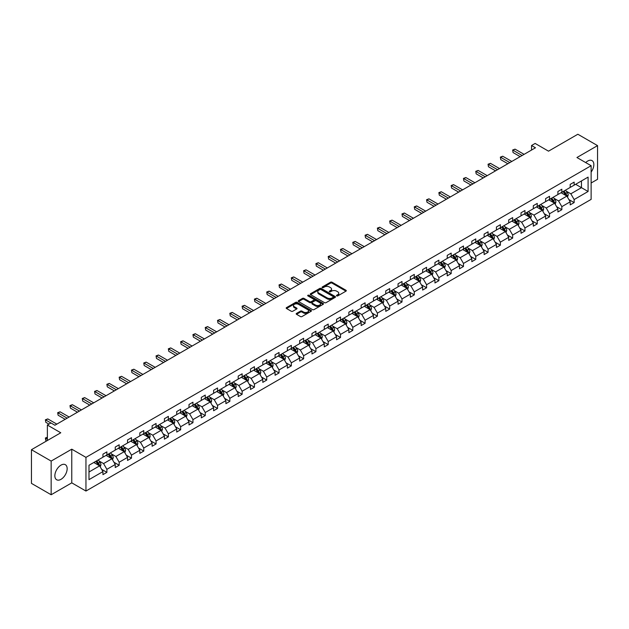 <?xml version="1.0" encoding="UTF-8"?>
<svg xmlns="http://www.w3.org/2000/svg" width="629" height="629" viewBox="0 0 629 629"><rect width="100%" height="100%" fill="white"/><g stroke="black" fill="none" stroke-linecap="round" stroke-linejoin="round"><path stroke-width="0.94" d="M336.672 295.897A0.763 0.44 0 0 0 337.757 295.897L345.974 291.156A1.093 0.629 0 0 0 346.296 290.708A1.093 0.629 0 0 0 345.974 290.26L332.049 282.224A1.093 0.629 0 0 0 330.5 282.224L322.284 286.966A0.763 0.44 0 0 0 323.361 287.595L324.43 286.981A3.499 2.021 0 0 1 329.376 286.981L330.539 287.65A3.499 2.021 0 0 1 331.562 289.081A3.499 2.021 0 0 1 330.539 290.504L329.478 291.117A0.763 0.44 0 0 0 330.555 291.746L331.625 291.133A3.499 2.021 0 0 1 336.578 291.133L337.734 291.801A3.499 2.021 0 0 1 338.764 293.232A3.499 2.021 0 0 1 337.734 294.663L336.672 295.276A0.763 0.44 0 0 0 336.672 295.897L336.672 295.276M61.005 479.329A8.696 5.016 120 0 0 66.69 471.664A8.696 5.016 120 0 0 65.353 464.697A8.696 5.016 120 0 0 61.005 465.13A8.696 5.016 120 0 0 55.328 472.788A8.696 5.016 120 0 0 56.657 479.762A8.696 5.016 120 0 0 61.005 479.329M591.126 172.063A8.696 5.016 120 0 0 592.046 160.615A8.696 5.016 120 0 0 587.698 161.048A8.696 5.016 120 0 0 585.701 162.581M591.126 183.008L597.55 179.296L597.55 145.621L577.847 134.244L548.519 151.172L535.122 143.436L531.536 145.511L531.536 150.056M51.153 494.756L71.769 482.852L71.769 449.177L51.153 461.081L51.153 494.756L31.45 483.379L31.45 449.704L60.769 432.776L47.372 425.039L47.372 440.512M51.153 461.081L31.45 449.704M296.534 313.399A1.093 0.629 0 0 0 296.212 313.847A1.093 0.629 0 0 0 296.534 314.296L300.442 316.552A1.093 0.629 0 0 0 301.991 316.552L311.119 311.276A1.093 0.629 0 0 0 311.441 310.828A1.093 0.629 0 0 0 311.119 310.388L297.195 302.345A1.093 0.629 0 0 0 295.646 302.345L286.517 307.612A1.093 0.629 0 0 0 286.195 308.061A1.093 0.629 0 0 0 286.517 308.509L291.235 311.229A1.093 0.629 0 0 0 292.784 311.229L296.691 308.981A1.093 0.629 0 0 0 297.014 308.532A1.093 0.629 0 0 0 296.691 308.084L294.348 306.732A2.925 1.69 0 0 1 293.491 305.537A2.925 1.69 0 0 1 295.3 303.98A2.925 1.69 0 0 1 298.492 304.342L307.66 309.633A2.925 1.69 0 0 1 308.517 310.828A2.925 1.69 0 0 1 306.708 312.393A2.925 1.69 0 0 1 303.516 312.023L301.991 311.143A1.093 0.629 0 0 0 300.442 311.143L296.534 313.399L296.534 314.296L300.442 312.055L300.442 311.143M47.372 425.039L50.957 422.963L54.896 425.243L535.476 147.784L531.536 145.511M71.769 449.177L85.953 457.369L591.126 165.71L591.126 199.385L85.953 491.045L85.953 457.369M597.55 145.621L576.935 157.525L591.126 165.71M324.501 302.659A1.093 0.629 0 0 0 326.05 302.659L335.178 297.383A1.093 0.629 0 0 0 335.501 296.935A1.093 0.629 0 0 0 335.178 296.495L321.254 288.452A1.093 0.629 0 0 0 319.705 288.452L310.577 293.719A1.093 0.629 0 0 0 310.254 294.168A1.093 0.629 0 0 0 310.577 294.616L324.501 302.659M308.218 296.062A0.763 0.44 0 0 1 308.996 296.173L308.996 295.26L323.149 303.437A1.093 0.629 0 0 1 323.471 303.886A1.093 0.629 0 0 1 323.149 304.334L314.02 309.602A1.093 0.629 0 0 1 312.471 309.602L298.547 301.558L298.547 300.67A1.093 0.629 0 0 0 298.225 301.118A1.093 0.629 0 0 0 298.547 301.558M298.547 300.67L302.455 298.413A1.093 0.629 0 0 1 304.004 298.413L309.649 301.676A1.093 0.629 0 0 0 311.198 301.676L313.792 300.175A1.093 0.629 0 0 0 314.107 299.734A1.093 0.629 0 0 0 313.792 299.286L307.911 295.889A0.763 0.44 0 0 1 308.996 295.26M88.988 465.263L102.944 457.212L102.944 454.162L106.883 451.889L106.883 454.932L115.241 450.112L115.241 447.062L119.18 444.789L119.18 447.84L127.538 443.013L127.538 439.962L131.477 437.69L131.477 440.74L139.827 435.913L139.827 432.862L143.774 430.59L143.774 433.64L152.124 428.813L152.124 425.762L156.071 423.49L156.071 426.541L164.421 421.713L164.421 418.67L168.368 416.39L168.368 419.441L176.718 414.613L176.718 411.57L180.657 409.29L180.657 412.341L189.014 407.513L189.014 404.471L192.954 402.19L192.954 405.241L201.311 400.421L201.311 397.371L205.251 395.091L205.251 398.141L213.608 393.322L213.608 390.271L217.548 387.991L217.548 391.041L225.905 386.222L225.905 383.171L229.844 380.899L229.844 383.942L238.202 379.122L238.202 376.071L242.141 373.799L242.141 376.842L250.499 372.022L250.499 368.971L254.438 366.699L254.438 369.75L262.796 364.922L262.796 361.872L266.735 359.599L266.735 362.65L275.085 357.822L275.085 354.772L279.032 352.499L279.032 355.55L287.382 350.723L287.382 347.672L291.329 345.4L291.329 348.45L299.679 343.623L299.679 340.572L303.626 338.3L303.626 341.35L311.976 336.523L311.976 333.48L315.915 331.2L315.915 334.251L324.273 329.423L324.273 326.38L328.212 324.1L328.212 327.151L336.57 322.331L336.57 319.28L340.509 317L340.509 320.051L348.867 315.231L348.867 312.181L352.806 309.9L352.806 312.951L361.164 308.131L361.164 305.081L365.103 302.801L365.103 305.851L373.461 301.032L373.461 297.981L377.4 295.709L377.4 298.751L385.758 293.932L385.758 290.881L389.697 288.609L389.697 291.652L398.055 286.832L398.055 283.781L401.994 281.509L401.994 284.56L410.344 279.732L410.344 276.681L414.291 274.409L414.291 277.46L422.641 272.632L422.641 269.582L426.588 267.309L426.588 270.36L434.938 265.532L434.938 262.482L438.885 260.209L438.885 263.26L447.235 258.433L447.235 255.382L451.174 253.11L451.174 256.16L459.532 251.333L459.532 248.29L463.471 246.01L463.471 249.06L471.829 244.233L471.829 241.19L475.768 238.91L475.768 241.961L484.126 237.141L484.126 234.09L488.065 231.81L488.065 234.861L496.423 230.041L496.423 226.99L500.362 224.71L500.362 227.761L508.719 222.941L508.719 219.891L512.659 217.618L512.659 220.661L521.016 215.841L521.016 212.791L524.956 210.518L524.956 213.561L533.313 208.742L533.313 205.691L537.252 203.419L537.252 206.461L545.602 201.642L545.602 198.591L549.549 196.319L549.549 199.369L557.899 194.542L557.899 191.491L561.846 189.219L561.846 192.27L570.196 187.442L570.196 184.391L574.143 182.119L574.143 185.17L588.091 177.111L588.091 191.491L574.143 199.55L574.143 202.601L570.196 204.873L570.196 201.823L561.846 206.65L561.846 209.693L557.899 211.973L557.899 208.922L549.549 213.75L549.549 216.793L545.602 219.073L545.602 216.022L537.252 220.842L537.252 223.893L533.313 226.173L533.313 223.122L524.956 227.942L524.956 230.992L521.016 233.273L521.016 230.222L512.659 235.042L512.659 238.092L508.719 240.372L508.719 237.322L500.362 242.141L500.362 245.192L496.423 247.464L496.423 244.422L488.065 249.241L488.065 252.292L484.126 254.564L484.126 251.521L475.768 256.341L475.768 259.392L471.829 261.664L471.829 258.613L463.471 263.441L463.471 266.492L459.532 268.764L459.532 265.713L451.174 270.541L451.174 273.591L447.235 275.864L447.235 272.813L438.885 277.641L438.885 280.691L434.938 282.964L434.938 279.913L426.588 284.74L426.588 287.791L422.641 290.063L422.641 287.013L414.291 291.84L414.291 294.883L410.344 297.163L410.344 294.113L401.994 298.94L401.994 301.983L398.055 304.263L398.055 301.212L389.697 306.032L389.697 309.083L385.758 311.363L385.758 308.312L377.4 313.132L377.4 316.183L373.461 318.463L373.461 315.412L365.103 320.232L365.103 323.282L361.164 325.555L361.164 322.512L352.806 327.332L352.806 330.382L348.867 332.655L348.867 329.612L340.509 334.431L340.509 337.482L336.57 339.754L336.57 336.712L328.212 341.531L328.212 344.582L324.273 346.854L324.273 343.804L315.915 348.631L315.915 351.682L311.976 353.954L311.976 350.903L303.626 355.731L303.626 358.782L299.679 361.054L299.679 358.003L291.329 362.831L291.329 365.881L287.382 368.154L287.382 365.103L279.032 369.931L279.032 372.973L275.085 375.254L275.085 372.203L266.735 377.03L266.735 380.073L262.796 382.353L262.796 379.303L254.438 384.13L254.438 387.173L250.499 389.453L250.499 386.403L242.141 391.222L242.141 394.273L238.202 396.553L238.202 393.502L229.844 398.322L229.844 401.373L225.905 403.653L225.905 400.602L217.548 405.422L217.548 408.473L213.608 410.745L213.608 407.702L205.251 412.522L205.251 415.572L201.311 417.845L201.311 414.802L192.954 419.622L192.954 422.672L189.014 424.945L189.014 421.894L180.657 426.721L180.657 429.772L176.718 432.044L176.718 428.994L168.368 433.821L168.368 436.872L164.421 439.144L164.421 436.094L156.071 440.921L156.071 443.972L152.124 446.244L152.124 443.193L143.774 448.021L143.774 451.072L139.827 453.344L139.827 450.293L131.477 455.121L131.477 458.164L127.538 460.444L127.538 457.393L119.18 462.221L119.18 465.263L115.241 467.544L115.241 464.493L106.883 469.32L106.883 472.363L102.944 474.643L102.944 471.593L88.988 479.644L88.988 465.263M106.097 455.388L111.931 458.761L103.573 463.581L99.012 460.947M103.573 463.581L106.883 469.32M111.931 458.761L115.241 464.493M102.944 456.481L103.573 456.851L106.883 454.932M118.394 448.288L124.22 451.661L115.87 456.481L111.309 453.847M115.87 456.481L119.18 462.221M124.22 451.661L127.538 457.393M115.241 449.381L115.87 449.751L119.18 447.84M130.69 441.196L136.517 444.561L128.167 449.381L123.598 446.747M128.167 449.381L131.477 455.121M136.517 444.561L139.827 450.293M127.538 442.281L128.167 442.651L131.477 440.74M142.98 434.096L148.814 437.462L140.464 442.281L135.895 439.647M140.464 442.281L143.774 448.021M148.814 437.462L152.124 443.193M139.827 435.189L140.464 435.551L143.774 433.64M155.277 426.997L161.11 430.362L152.761 435.189L148.192 432.555M152.761 435.189L156.071 440.921M161.11 430.362L164.421 436.094M152.124 428.09L152.761 428.451L156.071 426.541M167.573 419.897L173.407 423.262L165.05 428.09L160.489 425.456M165.05 428.09L168.368 433.821M173.407 423.262L176.718 428.994M164.421 420.99L165.05 421.351L168.368 419.441M179.87 412.797L185.704 416.162L177.347 420.99L172.786 418.356M177.347 420.99L180.657 426.721M185.704 416.162L189.014 421.894M176.718 413.89L177.347 414.252L180.657 412.341M192.167 405.697L198.001 409.062L189.643 413.89L185.083 411.256M189.643 413.89L192.954 419.622M198.001 409.062L201.311 414.802M189.014 406.79L189.643 407.152L192.954 405.241M204.464 398.597L210.298 401.962L201.94 406.79L197.38 404.156M201.94 406.79L205.251 412.522M210.298 401.962L213.608 407.702M201.311 399.69L201.94 400.052L205.251 398.141M216.761 391.497L222.595 394.863L214.237 399.69L209.677 397.056M214.237 399.69L217.548 405.422M222.595 394.863L225.905 400.602M213.608 392.59L214.237 392.952L217.548 391.041M229.058 384.398L234.892 387.771L226.534 392.59L221.974 389.956M226.534 392.59L229.844 398.322M234.892 387.771L238.202 393.502M225.905 385.491L226.534 385.852L229.844 383.942M241.355 377.298L247.189 380.671L238.831 385.491L234.271 382.857M238.831 385.491L242.141 391.222M247.189 380.671L250.499 386.403M238.202 378.391L238.831 378.76L242.141 376.842M253.652 370.198L259.486 373.571L251.128 378.391L246.568 375.757M251.128 378.391L254.438 384.13M259.486 373.571L262.796 379.303M250.499 371.291L251.128 371.66L254.438 369.75M265.949 363.098L271.775 366.471L263.425 371.291L258.865 368.657M263.425 371.291L266.735 377.03M271.775 366.471L275.085 372.203M262.796 364.191L263.425 364.561L266.735 362.65M278.238 356.006L284.072 359.371L275.722 364.191L271.154 361.557M275.722 364.191L279.032 369.931M284.072 359.371L287.382 365.103M275.085 357.091L275.722 357.461L279.032 355.55M290.535 348.906L296.369 352.271L288.019 357.091L283.451 354.457M288.019 357.091L291.329 362.831M296.369 352.271L299.679 358.003M287.382 349.999L288.019 350.361L291.329 348.45M302.832 341.806L308.666 345.172L300.308 349.999L295.748 347.365M300.308 349.999L303.626 355.731M308.666 345.172L311.976 350.903M299.679 342.899L300.308 343.261L303.626 341.35M315.129 334.707L320.963 338.072L312.605 342.899L308.045 340.265M312.605 342.899L315.915 348.631M320.963 338.072L324.273 343.804M311.976 335.8L312.605 336.161L315.915 334.251M327.426 327.607L333.26 330.972L324.902 335.8L320.342 333.166M324.902 335.8L328.212 341.531M333.26 330.972L336.57 336.712M324.273 328.7L324.902 329.061L328.212 327.151M339.723 320.507L345.557 323.872L337.199 328.7L332.639 326.066M337.199 328.7L340.509 334.431M345.557 323.872L348.867 329.612M336.57 321.6L337.199 321.962L340.509 320.051M352.02 313.407L357.854 316.772L349.496 321.6L344.936 318.966M349.496 321.6L352.806 327.332M357.854 316.772L361.164 322.512M348.867 314.5L349.496 314.862L352.806 312.951M364.317 306.307L370.151 309.672L361.793 314.5L357.233 311.866M361.793 314.5L365.103 320.232M370.151 309.672L373.461 315.412M361.164 307.4L361.793 307.762L365.103 305.851M376.614 299.207L382.448 302.58L374.09 307.4L369.53 304.766M374.09 307.4L377.4 313.132M382.448 302.58L385.758 308.312M373.461 300.3L374.09 300.662L377.4 298.751M388.911 292.108L394.745 295.481L386.387 300.3L381.827 297.666M386.387 300.3L389.697 306.032M394.745 295.481L398.055 301.212M385.758 293.2L386.387 293.57L389.697 291.652M401.208 285.008L407.034 288.381L398.684 293.2L394.124 290.567M398.684 293.2L401.994 298.94M407.034 288.381L410.344 294.113M398.055 286.101L398.684 286.47L401.994 284.56M413.497 277.916L419.331 281.281L410.981 286.101L406.413 283.467M410.981 286.101L414.291 291.84M419.331 281.281L422.641 287.013M410.344 279.001L410.981 279.37L414.291 277.46M425.794 270.816L431.628 274.181L423.278 279.001L418.71 276.367M423.278 279.001L426.588 284.74M431.628 274.181L434.938 279.913M422.641 271.909L423.278 272.271L426.588 270.36M438.091 263.716L443.925 267.081L435.567 271.909L431.007 269.275M435.567 271.909L438.885 277.641M443.925 267.081L447.235 272.813M434.938 264.809L435.567 265.171L438.885 263.26M450.388 256.616L456.222 259.981L447.864 264.809L443.303 262.175M447.864 264.809L451.174 270.541M456.222 259.981L459.532 265.713M447.235 257.709L447.864 258.071L451.174 256.16M462.685 249.516L468.519 252.882L460.161 257.709L455.6 255.075M460.161 257.709L463.471 263.441M468.519 252.882L471.829 258.613M459.532 250.609L460.161 250.971L463.471 249.06M474.981 242.417L480.815 245.782L472.458 250.609L467.897 247.975M472.458 250.609L475.768 256.341M480.815 245.782L484.126 251.521M471.829 243.509L472.458 243.871L475.768 241.961M487.278 235.317L493.112 238.682L484.755 243.509L480.194 240.876M484.755 243.509L488.065 249.241M493.112 238.682L496.423 244.422M484.126 236.41L484.755 236.771L488.065 234.861M499.575 228.217L505.409 231.582L497.052 236.41L492.491 233.776M497.052 236.41L500.362 242.141M505.409 231.582L508.719 237.322M496.423 229.31L497.052 229.671L500.362 227.761M511.872 221.117L517.706 224.49L509.348 229.31L504.788 226.676M509.348 229.31L512.659 235.042M517.706 224.49L521.016 230.222M508.719 222.21L509.348 222.572L512.659 220.661M524.169 214.017L530.003 217.39L521.645 222.21L517.085 219.576M521.645 222.21L524.956 227.942M530.003 217.39L533.313 223.122M521.016 215.11L521.645 215.472L524.956 213.561M536.466 206.917L542.292 210.29L533.942 215.11L529.382 212.476M533.942 215.11L537.252 220.842M542.292 210.29L545.602 216.022M533.313 208.01L533.942 208.38L537.252 206.461M548.755 199.818L554.589 203.191L546.239 208.01L541.671 205.376M546.239 208.01L549.549 213.75M554.589 203.191L557.899 208.922M545.602 200.91L546.239 201.28L549.549 199.369M561.052 192.726L566.886 196.091L558.536 200.91L553.968 198.277M558.536 200.91L561.846 206.65M566.886 196.091L570.196 201.823M557.899 193.811L558.536 194.18L561.846 192.27M575.637 184.305L581.471 187.67L570.833 193.811L566.265 191.177M570.833 193.811L574.143 199.55M588.091 191.491L581.471 187.67L581.471 180.932L588.091 177.111M71.769 482.852L85.953 491.045M570.196 186.719L570.833 187.08L574.143 185.17M88.988 472.002L99.634 465.861L93.8 462.488M99.634 465.861L102.944 471.593M568.899 199.574L574.143 202.601M556.602 206.674L561.846 209.693M544.305 213.766L549.549 216.793M532.008 220.865L537.252 223.893M519.711 227.965L524.956 230.992M507.414 235.065L512.659 238.092M495.117 242.165L500.362 245.192M482.828 249.265L488.065 252.292M470.531 256.365L475.768 259.392M458.234 263.465L463.471 266.492M445.937 270.564L451.174 273.591M433.64 277.664L438.885 280.691M421.344 284.764L426.588 287.791M409.047 291.864L414.291 294.883M396.75 298.956L401.994 301.983M384.453 306.056L389.697 309.083M372.156 313.156L377.4 316.183M359.859 320.255L365.103 323.282M347.57 327.355L352.806 330.382M335.273 334.455L340.509 337.482M322.976 341.555L328.212 344.582M310.679 348.655L315.915 351.682M298.382 355.755L303.626 358.782M286.085 362.854L291.329 365.881M273.788 369.954L279.032 372.973M261.491 377.054L266.735 380.073M249.194 384.146L254.438 387.173M236.897 391.246L242.141 394.273M224.6 398.346L229.844 401.373M212.311 405.446L217.548 408.473M200.014 412.545L205.251 415.572M187.717 419.645L192.954 422.672M175.42 426.745L180.657 429.772M163.123 433.845L168.368 436.872M150.826 440.945L156.071 443.972M138.529 448.045L143.774 451.072M126.232 455.144L131.477 458.164M113.935 462.236L119.18 465.263M101.639 469.336L106.883 472.363M336.979 296.007L337.734 295.567A3.499 2.021 0 0 0 338.764 294.144L338.764 293.232M331.562 289.081L331.562 289.985A3.499 2.021 0 0 1 330.539 291.416L329.785 291.856M345.958 291.164L332.049 283.129A1.093 0.629 0 0 0 330.5 283.129L322.583 287.697M335.178 296.495L335.178 297.383L321.254 289.364A1.093 0.629 0 0 0 319.705 289.364L310.592 294.624M333.244 297.25A0.763 0.44 0 0 0 333.244 296.629L321.026 289.568A0.763 0.44 0 0 0 319.941 289.568L318.817 290.213A3.499 2.021 0 0 0 317.794 291.644A3.499 2.021 0 0 0 318.817 293.075L327.174 297.902A3.499 2.021 0 0 0 332.128 297.902L333.244 297.25L333.244 298.162A0.763 0.44 0 0 0 333.472 297.847L333.472 296.935M317.794 291.644L317.794 292.556A3.499 2.021 0 0 0 318.817 293.987L318.817 293.075M333.244 298.162L332.128 298.806A3.499 2.021 0 0 1 327.174 298.806L318.817 293.987M298.563 301.574L302.455 299.325L302.455 298.413M314.107 299.734L314.107 300.638A1.093 0.629 0 0 1 313.792 301.087L311.198 302.58A1.093 0.629 0 0 1 309.649 302.58L304.004 299.325A1.093 0.629 0 0 0 302.455 299.325M308.996 296.173L323.133 304.342M315.514 305.057A2.925 1.69 0 0 0 318.699 305.427A2.925 1.69 0 0 0 320.507 303.862A2.925 1.69 0 0 0 319.65 302.667L316.418 300.804A1.093 0.629 0 0 0 314.87 300.804L312.283 302.297A1.093 0.629 0 0 0 311.96 302.746A1.093 0.629 0 0 0 312.283 303.194L315.514 305.057L315.514 305.969A2.925 1.69 0 0 0 318.699 306.331A2.925 1.69 0 0 0 320.507 304.774L320.507 303.862M311.96 302.746L311.96 303.658A1.093 0.629 0 0 0 312.283 304.106L312.283 303.194M315.514 305.969L312.283 304.106M308.517 310.828L308.517 311.74A2.925 1.69 0 0 1 306.708 313.305A2.925 1.69 0 0 1 303.516 312.935L301.991 312.055A1.093 0.629 0 0 0 300.442 312.055M293.491 305.537L293.491 306.449A2.925 1.69 0 0 0 294.348 307.644L294.348 306.732M296.691 308.084L296.691 308.981L294.348 307.644M311.119 310.388L311.119 311.276L297.195 303.257A1.093 0.629 0 0 0 295.646 303.257L286.533 308.517M567.484 197.129L568.215 195.037A2.956 1.706 -120 0 0 567.272 192.521L565.502 190.155M562.326 193.457L561.555 192.435M566.454 195.839L566.619 195.163A2.956 1.706 -120 0 0 565.77 193.386L564.001 191.019M563.262 191.444L565.212 194.047A1.502 0.873 60 0 1 565.487 194.503L566.619 195.163M563.057 191.57L564.826 193.929A2.956 1.706 60 0 1 565.565 195.32M522.117 155.497L513.075 150.276L515.049 149.136L524.091 154.357M520.144 156.637L513.075 152.556L512.643 150.024L515.049 149.136M513.075 152.556L512.643 150.024M555.195 204.228L555.918 202.129A2.956 1.706 -120 0 0 554.975 199.621L553.206 197.254M550.029 200.557L549.259 199.527M554.157 202.939L554.322 202.255A2.956 1.706 -120 0 0 553.473 200.486L551.704 198.119M550.965 198.544L552.915 201.146A1.502 0.873 60 0 1 553.19 201.602L554.322 202.255M550.76 198.67L552.529 201.028A2.956 1.706 60 0 1 553.268 202.42M542.898 211.328L543.621 209.229A2.956 1.706 -120 0 0 542.678 206.713L540.909 204.354M537.732 207.656L536.969 206.627M541.86 210.039L542.025 209.355A2.956 1.706 -120 0 0 541.176 207.578L539.407 205.219M538.668 205.644L540.618 208.246A1.502 0.873 60 0 1 540.893 208.702L542.025 209.355M538.463 205.762L540.232 208.128A2.956 1.706 60 0 1 540.971 209.52M509.82 162.597L500.778 157.376L502.752 156.236L511.794 161.456M507.847 163.737L500.778 159.648L500.346 157.124L502.752 156.236M500.778 159.648L500.346 157.124M497.523 169.696L488.481 164.476L490.455 163.336L499.497 168.556M495.558 170.836L488.481 166.748L488.049 164.224L490.455 163.336M488.481 166.748L488.049 164.224M530.601 218.428L531.324 216.329A2.956 1.706 -120 0 0 530.381 213.813L528.612 211.454M525.435 214.756L524.672 213.726M529.563 217.139L529.728 216.455A2.956 1.706 -120 0 0 528.887 214.678L527.11 212.319M526.371 212.744L528.321 215.346A1.502 0.873 60 0 1 528.596 215.802L529.728 216.455M526.166 212.861L527.935 215.228A2.956 1.706 60 0 1 528.674 216.62M485.226 176.796L476.184 171.575L478.158 170.435L487.2 175.656M483.261 177.928L476.184 173.848L475.752 171.324L478.158 170.435M476.184 173.848L475.752 171.324M518.304 225.52L519.027 223.429A2.956 1.706 -120 0 0 518.084 220.913L516.315 218.554M513.138 221.856L512.376 220.826M517.266 224.231L517.431 223.554A2.956 1.706 -120 0 0 516.59 221.778L514.821 219.419M514.074 219.843L516.024 222.446A1.502 0.873 60 0 1 516.299 222.902L517.431 223.554M513.869 219.961L515.638 222.328A2.956 1.706 60 0 1 516.378 223.72M472.929 183.896L463.895 178.675L465.861 177.535L474.903 182.756M470.964 185.028L463.895 180.948L463.455 178.424L465.861 177.535M463.895 180.948L463.455 178.424M506.007 232.62L506.73 230.528A2.956 1.706 -120 0 0 505.787 228.012L504.018 225.654M500.841 228.948L500.079 227.926M504.969 231.33L505.134 230.654A2.956 1.706 -120 0 0 504.293 228.877L502.524 226.519M501.785 226.943L503.727 229.546A1.502 0.873 60 0 1 504.002 230.002L505.134 230.654M501.572 227.061L503.342 229.428A2.956 1.706 60 0 1 504.081 230.819M460.632 190.996L451.598 185.775L453.564 184.635L462.606 189.856M458.667 192.128L451.598 188.047L451.158 185.524L453.564 184.635M451.598 188.047L451.158 185.524M493.71 239.72L494.433 237.628A2.956 1.706 -120 0 0 493.49 235.112L491.721 232.754M488.552 236.048L487.782 235.026M492.672 238.43L492.837 237.754A2.956 1.706 -120 0 0 491.996 235.977L490.227 233.618M489.488 234.043L491.43 236.646A1.502 0.873 60 0 1 491.705 237.102L492.837 237.754M489.276 234.161L491.045 236.528A2.956 1.706 60 0 1 491.784 237.919M448.343 198.088L439.301 192.875L441.267 191.735L450.309 196.956M446.37 199.228L439.301 195.147L438.869 192.623L441.267 191.735M439.301 195.147L438.869 192.623M481.413 246.82L482.136 244.728A2.956 1.706 -120 0 0 481.193 242.212L479.424 239.853M476.255 243.148L475.485 242.126M480.375 245.53L480.54 244.854A2.956 1.706 -120 0 0 479.699 243.077L477.93 240.718M477.191 241.143L479.133 243.745A1.502 0.873 60 0 1 479.408 244.201L480.54 244.854M476.986 241.261L478.755 243.62A2.956 1.706 60 0 1 479.487 245.019M436.046 205.188L427.005 199.975L428.97 198.835L438.012 204.055M434.073 206.328L427.005 202.247L426.572 199.723L428.97 198.835M427.005 202.247L426.572 199.723M469.116 253.919L469.839 251.828A2.956 1.706 -120 0 0 468.896 249.312L467.127 246.945M463.958 250.248L463.188 249.226M468.086 252.63L468.251 251.954A2.956 1.706 -120 0 0 467.402 250.177L465.633 247.81M464.894 248.243L466.836 250.837A1.502 0.873 60 0 1 467.111 251.301L468.251 251.954M464.689 248.361L466.459 250.719A2.956 1.706 60 0 1 467.19 252.119M423.749 212.287L414.708 207.067L416.673 205.935L425.715 211.155M421.776 213.428L414.708 209.347L414.275 206.823L416.673 205.935M414.708 209.347L414.275 206.823M456.819 261.019L457.542 258.928A2.956 1.706 -120 0 0 456.607 256.412L454.83 254.045M451.661 257.347L450.891 256.325M455.789 259.73L455.954 259.054A2.956 1.706 -120 0 0 455.105 257.277L453.336 254.91M452.597 255.343L454.547 257.937A1.502 0.873 60 0 1 454.814 258.401L455.954 259.054M452.393 255.46L454.162 257.819A2.956 1.706 60 0 1 454.893 259.219M411.452 219.387L402.411 214.167L404.384 213.034L413.418 218.255M409.479 220.527L402.411 216.447L401.978 213.923L404.384 213.034M402.411 216.447L401.978 213.923M444.522 268.119L445.253 266.028A2.956 1.706 -120 0 0 444.31 263.512L442.541 261.145M439.364 264.447L438.594 263.425M443.492 266.83L443.657 266.153A2.956 1.706 -120 0 0 442.808 264.377L441.039 262.01M440.3 262.442L442.25 265.037A1.502 0.873 60 0 1 442.517 265.493L443.657 266.153M440.096 262.56L441.865 264.919A2.956 1.706 60 0 1 442.596 266.319M399.156 226.487L390.114 221.266L392.087 220.134L401.129 225.347M397.182 227.627L390.114 223.547L389.681 221.015L392.087 220.134M390.114 223.547L389.681 221.015M432.225 275.219L432.956 273.128A2.956 1.706 -120 0 0 432.013 270.612L430.244 268.245M427.067 271.547L426.297 270.525M431.195 273.929L431.36 273.253A2.956 1.706 -120 0 0 430.511 271.476L428.742 269.11M428.003 269.542L429.953 272.137A1.502 0.873 60 0 1 430.228 272.593L431.36 273.253M427.799 269.66L429.568 272.019A2.956 1.706 60 0 1 430.307 273.418M386.859 233.587L377.817 228.366L379.79 227.226L388.832 232.447M384.885 234.727L377.817 230.646L377.384 228.115L379.79 227.226M377.817 230.646L377.384 228.115M419.936 282.319L420.659 280.227A2.956 1.706 -120 0 0 419.716 277.711L417.947 275.345M414.77 278.647L414 277.625M418.898 281.029L419.063 280.353A2.956 1.706 -120 0 0 418.214 278.576L416.445 276.21M415.706 276.634L417.656 279.237A1.502 0.873 60 0 1 417.931 279.693L419.063 280.353M415.502 276.76L417.271 279.119A2.956 1.706 60 0 1 418.01 280.51M374.562 240.687L365.52 235.466L367.493 234.326L376.535 239.547M372.588 241.827L365.52 237.746L365.087 235.215L367.493 234.326M365.52 237.746L365.087 235.215M407.639 289.419L408.363 287.319A2.956 1.706 -120 0 0 407.419 284.811L405.65 282.445M402.474 285.747L401.711 284.717M406.601 288.129L406.766 287.445A2.956 1.706 -120 0 0 405.917 285.668L404.148 283.309M403.409 283.734L405.359 286.337A1.502 0.873 60 0 1 405.634 286.793L406.766 287.445M403.205 283.852L404.974 286.219A2.956 1.706 60 0 1 405.713 287.61M362.265 247.787L353.223 242.566L355.196 241.426L364.238 246.647M360.299 248.927L353.223 244.838L352.79 242.314L355.196 241.426M353.223 244.838L352.79 242.314M395.342 296.518L396.066 294.419A2.956 1.706 -120 0 0 395.122 291.903L393.353 289.544M390.177 292.847L389.414 291.817M394.304 295.229L394.469 294.545A2.956 1.706 -120 0 0 393.628 292.768L391.851 290.409M391.112 290.834L393.062 293.436A1.502 0.873 60 0 1 393.337 293.892L394.469 294.545M390.908 290.952L392.677 293.318A2.956 1.706 60 0 1 393.416 294.71M349.968 254.887L340.926 249.666L342.899 248.526L351.941 253.746M348.002 256.027L340.926 251.938L340.493 249.414L342.899 248.526M340.926 251.938L340.493 249.414M383.045 303.618L383.769 301.519A2.956 1.706 -120 0 0 382.825 299.003L381.056 296.644M377.88 299.947L377.117 298.917M382.007 302.329L382.173 301.645A2.956 1.706 -120 0 0 381.331 299.868L379.562 297.509M378.815 297.934L380.765 300.536A1.502 0.873 60 0 1 381.04 300.992L382.173 301.645M378.611 298.052L380.38 300.418A2.956 1.706 60 0 1 381.119 301.81M337.671 261.986L328.629 256.766L330.602 255.626L339.644 260.846M335.705 263.119L328.629 259.038L328.196 256.514L330.602 255.626M328.629 259.038L328.196 256.514M370.748 310.71L371.472 308.619A2.956 1.706 -120 0 0 370.528 306.103L368.759 303.744M365.583 307.038L364.82 306.016M369.71 309.421L369.876 308.745A2.956 1.706 -120 0 0 369.034 306.968L367.265 304.609M366.526 305.034L368.468 307.636A1.502 0.873 60 0 1 368.743 308.092L369.876 308.745M366.314 305.151L368.083 307.518A2.956 1.706 60 0 1 368.822 308.91M325.374 269.086L316.34 263.865L318.305 262.725L327.347 267.946M323.408 270.218L316.34 266.138L315.9 263.614L318.305 262.725M316.34 266.138L315.9 263.614M358.451 317.81L359.175 315.719A2.956 1.706 -120 0 0 358.231 313.203L356.462 310.844M353.294 314.138L352.523 313.116M357.414 316.521L357.579 315.844A2.956 1.706 -120 0 0 356.737 314.068L354.968 311.709M354.229 312.133L356.171 314.736A1.502 0.873 60 0 1 356.446 315.192L357.579 315.844M354.017 312.251L355.786 314.618A2.956 1.706 60 0 1 356.525 316.01M313.085 276.186L304.043 270.965L306.008 269.825L315.05 275.046M311.111 277.318L304.043 273.238L303.61 270.714L306.008 269.825M304.043 273.238L303.61 270.714M346.154 324.91L346.878 322.819A2.956 1.706 -120 0 0 345.934 320.303L344.165 317.944M340.997 321.238L340.226 320.216M345.117 323.62L345.282 322.944A2.956 1.706 -120 0 0 344.44 321.167L342.671 318.809M341.932 319.233L343.874 321.836A1.502 0.873 60 0 1 344.149 322.292L345.282 322.944M341.728 319.351L343.497 321.718A2.956 1.706 60 0 1 344.228 323.109M300.788 283.278L291.746 278.065L293.712 276.925L302.753 282.146M298.814 284.418L291.746 280.337L291.313 277.814L293.712 276.925M291.746 280.337L291.313 277.814M333.857 332.01L334.581 329.918A2.956 1.706 -120 0 0 333.637 327.402L331.868 325.044M328.7 328.338L327.929 327.316M332.82 330.72L332.993 330.044A2.956 1.706 -120 0 0 332.143 328.267L330.374 325.908M329.635 326.333L331.577 328.936A1.502 0.873 60 0 1 331.853 329.392L332.993 330.044M329.431 326.451L331.2 328.81A2.956 1.706 60 0 1 331.931 330.209M288.491 290.378L279.449 285.165L281.415 284.025L290.456 289.246M286.517 291.518L279.449 287.437L279.017 284.913L281.415 284.025M279.449 287.437L279.017 284.913M321.561 339.11L322.284 337.018A2.956 1.706 -120 0 0 321.348 334.502L319.571 332.136M316.403 335.438L315.632 334.416M320.531 337.82L320.696 337.144A2.956 1.706 -120 0 0 319.846 335.367L318.077 333M317.338 333.433L319.288 336.028A1.502 0.873 60 0 1 319.556 336.491L320.696 337.144M317.134 333.551L318.903 335.91A2.956 1.706 60 0 1 319.634 337.309M276.194 297.478L267.152 292.257L269.126 291.125L278.16 296.345M274.22 298.618L267.152 294.537L266.72 292.013L269.126 291.125M267.152 294.537L266.72 292.013M309.264 346.209L309.995 344.118A2.956 1.706 -120 0 0 309.051 341.602L307.282 339.235M304.106 342.538L303.335 341.516M308.234 344.92L308.399 344.244A2.956 1.706 -120 0 0 307.55 342.467L305.78 340.1M305.041 340.533L306.991 343.127A1.502 0.873 60 0 1 307.259 343.583L308.399 344.244M304.837 340.651L306.606 343.009A2.956 1.706 60 0 1 307.337 344.409M263.897 304.578L254.855 299.357L256.829 298.225L265.87 303.445M261.923 305.718L254.855 301.637L254.423 299.113L256.829 298.225M254.855 301.637L254.423 299.113M296.967 353.309L297.698 351.218A2.956 1.706 -120 0 0 296.754 348.702L294.985 346.335M291.809 349.638L291.038 348.615M295.937 352.02L296.102 351.344A2.956 1.706 -120 0 0 295.253 349.567L293.484 347.2M292.744 347.633L294.694 350.227A1.502 0.873 60 0 1 294.97 350.683L296.102 351.344M292.54 347.751L294.309 350.109A2.956 1.706 60 0 1 295.048 351.509M251.6 311.677L242.558 306.457L244.532 305.324L253.573 310.537M249.627 312.817L242.558 308.737L242.126 306.205L244.532 305.324M242.558 308.737L242.126 306.205M284.678 360.409L285.401 358.318A2.956 1.706 -120 0 0 284.457 355.802L282.688 353.435M279.512 356.737L278.741 355.715M283.64 359.12L283.805 358.444A2.956 1.706 -120 0 0 282.956 356.667L281.187 354.3M280.448 354.732L282.397 357.327A1.502 0.873 60 0 1 282.673 357.783L283.805 358.444M280.243 354.85L282.012 357.209A2.956 1.706 60 0 1 282.751 358.609M239.303 318.777L230.261 313.557L232.235 312.416L241.277 317.637M237.33 319.917L230.261 315.837L229.829 313.305L232.235 312.416M230.261 315.837L229.829 313.305M272.381 367.509L273.104 365.418A2.956 1.706 -120 0 0 272.16 362.902L270.391 360.535M267.215 363.837L266.452 362.815M271.343 366.22L271.508 365.543A2.956 1.706 -120 0 0 270.659 363.766L268.89 361.4M268.151 361.824L270.1 364.427A1.502 0.873 60 0 1 270.376 364.883L271.508 365.543M267.946 361.95L269.715 364.309A2.956 1.706 60 0 1 270.454 365.701M227.006 325.877L217.964 320.656L219.938 319.516L228.98 324.737M225.04 327.017L217.964 322.929L217.532 320.405L219.938 319.516M217.964 322.929L217.532 320.405M260.084 374.609L260.807 372.51A2.956 1.706 -120 0 0 259.863 369.994L258.094 367.635M254.918 370.937L254.155 369.907M259.046 373.319L259.211 372.635A2.956 1.706 -120 0 0 258.37 370.858L256.593 368.5M255.854 368.924L257.804 371.527A1.502 0.873 60 0 1 258.079 371.983L259.211 372.635M255.649 369.042L257.418 371.409A2.956 1.706 60 0 1 258.157 372.8M214.709 332.977L205.667 327.756L207.641 326.616L216.683 331.837M212.744 334.117L205.667 330.028L205.235 327.505L207.641 326.616M205.667 330.028L205.235 327.505M247.787 381.709L248.51 379.609A2.956 1.706 -120 0 0 247.567 377.093L245.797 374.735M242.621 378.037L241.858 377.007M246.749 380.419L246.914 379.735A2.956 1.706 -120 0 0 246.073 377.958L244.304 375.599M243.557 376.024L245.507 378.627A1.502 0.873 60 0 1 245.782 379.083L246.914 379.735M243.352 376.142L245.121 378.509A2.956 1.706 60 0 1 245.86 379.9M202.412 340.077L193.37 334.856L195.344 333.716L204.386 338.937M200.447 341.209L193.37 337.128L192.938 334.604L195.344 333.716M193.37 337.128L192.938 334.604M235.49 388.808L236.213 386.709A2.956 1.706 -120 0 0 235.27 384.193L233.501 381.834M230.324 385.137L229.561 384.107M234.452 387.519L234.617 386.835A2.956 1.706 -120 0 0 233.776 385.058L232.007 382.699M231.26 383.124L233.21 385.726A1.502 0.873 60 0 1 233.485 386.182L234.617 386.835M231.055 383.242L232.824 385.608A2.956 1.706 60 0 1 233.563 387M190.115 347.177L181.081 341.956L183.047 340.816L192.089 346.036M188.15 348.309L181.081 344.228L180.641 341.704L183.047 340.816M181.081 344.228L180.641 341.704M223.193 395.9L223.916 393.809A2.956 1.706 -120 0 0 222.973 391.293L221.204 388.934M218.035 392.229L217.264 391.207M222.155 394.611L222.32 393.935A2.956 1.706 -120 0 0 221.479 392.158L219.71 389.799M218.971 390.224L220.913 392.826A1.502 0.873 60 0 1 221.188 393.282L222.32 393.935M218.758 390.342L220.527 392.708A2.956 1.706 60 0 1 221.266 394.1M177.826 354.276L168.784 349.056L170.75 347.916L179.792 353.136M175.853 355.409L168.784 351.328L168.352 348.804L170.75 347.916M168.784 351.328L168.352 348.804M210.896 403L211.619 400.909A2.956 1.706 -120 0 0 210.676 398.393L208.907 396.034M205.738 399.329L204.968 398.306M209.858 401.711L210.023 401.035A2.956 1.706 -120 0 0 209.182 399.258L207.413 396.899M206.674 397.324L208.616 399.926A1.502 0.873 60 0 1 208.891 400.382L210.023 401.035M206.461 397.442L208.238 399.808A2.956 1.706 60 0 1 208.97 401.2M165.529 361.376L156.487 356.156L158.453 355.015L167.495 360.236M163.556 362.508L156.487 358.428L156.055 355.904L158.453 355.015M156.487 358.428L156.055 355.904M198.599 410.1L199.322 408.009A2.956 1.706 -120 0 0 198.379 405.493L196.61 403.134M193.441 406.428L192.671 405.406M197.561 408.811L197.734 408.135A2.956 1.706 -120 0 0 196.885 406.358L195.116 403.999M194.377 404.423L196.319 407.026A1.502 0.873 60 0 1 196.594 407.482L197.734 408.135M194.172 404.541L195.941 406.9A2.956 1.706 60 0 1 196.673 408.3M153.232 368.468L144.19 363.255L146.156 362.115L155.198 367.336M151.259 369.608L144.19 365.528L143.758 363.004L146.156 362.115M144.19 365.528L143.758 363.004M186.302 417.2L187.025 415.109A2.956 1.706 -120 0 0 186.09 412.593L184.313 410.234M181.144 413.528L180.374 412.506M185.272 415.911L185.437 415.234A2.956 1.706 -120 0 0 184.588 413.457L182.819 411.099M182.08 411.523L184.03 414.126A1.502 0.873 60 0 1 184.297 414.582L185.437 415.234M181.875 411.641L183.644 414A2.956 1.706 60 0 1 184.376 415.399M140.935 375.568L131.893 370.347L133.867 369.215L142.901 374.436M138.962 376.708L131.893 372.627L131.461 370.104L133.867 369.215M131.893 372.627L131.461 370.104M174.005 424.3L174.736 422.208A2.956 1.706 -120 0 0 173.793 419.692L172.024 417.326M168.847 420.628L168.077 419.606M172.975 423.01L173.14 422.334A2.956 1.706 -120 0 0 172.291 420.557L170.522 418.191M169.783 418.623L171.733 421.218A1.502 0.873 60 0 1 172 421.682L173.14 422.334M169.578 418.741L171.347 421.1A2.956 1.706 60 0 1 172.079 422.499M128.638 382.668L119.596 377.447L121.57 376.315L130.612 381.536M126.665 383.808L119.596 379.727L119.164 377.203L121.57 376.315M119.596 379.727L119.164 377.203M161.708 431.4L162.439 429.308A2.956 1.706 -120 0 0 161.496 426.792L159.727 424.426M156.55 427.728L155.78 426.706M160.678 430.11L160.843 429.434A2.956 1.706 -120 0 0 159.994 427.657L158.225 425.29M157.486 425.723L159.436 428.318A1.502 0.873 60 0 1 159.711 428.774L160.843 429.434M157.281 425.841L159.051 428.2A2.956 1.706 60 0 1 159.79 429.599M116.341 389.768L107.3 384.547L109.273 383.415L118.315 388.628M114.368 390.908L107.3 386.827L106.867 384.295L109.273 383.415M107.3 386.827L106.867 384.295M149.419 438.499L150.142 436.408A2.956 1.706 -120 0 0 149.199 433.892L147.43 431.525M144.253 434.828L143.483 433.806M148.381 437.21L148.546 436.534A2.956 1.706 -120 0 0 147.697 434.757L145.928 432.39M145.189 432.823L147.139 435.417A1.502 0.873 60 0 1 147.414 435.873L148.546 436.534M144.984 432.941L146.754 435.299A2.956 1.706 60 0 1 147.493 436.699M104.044 396.868L95.003 391.647L96.976 390.515L106.018 395.727M102.071 398.008L95.003 393.927L94.57 391.395L96.976 390.515M95.003 393.927L94.57 391.395M137.122 445.599L137.845 443.508A2.956 1.706 -120 0 0 136.902 440.992L135.133 438.625M131.956 441.928L131.194 440.905M136.084 444.31L136.249 443.634A2.956 1.706 -120 0 0 135.4 441.857L133.631 439.49M132.892 439.923L134.842 442.517A1.502 0.873 60 0 1 135.117 442.973L136.249 443.634M132.688 440.041L134.457 442.399A2.956 1.706 60 0 1 135.196 443.791M91.748 403.967L82.706 398.747L84.679 397.607L93.721 402.827M89.782 405.107L82.706 401.027L82.273 398.495L84.679 397.607M82.706 401.027L82.273 398.495M124.825 452.699L125.548 450.6A2.956 1.706 -120 0 0 124.605 448.092L122.836 445.725M119.659 449.027L118.897 448.005M123.787 451.41L123.952 450.734A2.956 1.706 -120 0 0 123.111 448.957L121.334 446.59M120.595 447.015L122.545 449.617A1.502 0.873 60 0 1 122.82 450.073L123.952 450.734M120.391 447.14L122.16 449.499A2.956 1.706 60 0 1 122.899 450.891M79.451 411.067L70.409 405.847L72.382 404.706L81.424 409.927M77.485 412.207L70.409 408.119L69.976 405.595L72.382 404.706M70.409 408.119L69.976 405.595M112.528 459.799L113.251 457.7A2.956 1.706 -120 0 0 112.308 455.184L110.539 452.825M107.362 456.127L106.6 455.097M111.49 458.51L111.655 457.826A2.956 1.706 -120 0 0 110.814 456.049L109.045 453.69M108.298 454.114L110.248 456.717A1.502 0.873 60 0 1 110.523 457.173L111.655 457.826M108.094 454.232L109.863 456.599A2.956 1.706 60 0 1 110.602 457.991M67.154 418.167L58.112 412.946L60.085 411.806L69.127 417.027M65.188 419.307L58.112 415.219L57.679 412.695L60.085 411.806M58.112 415.219L57.679 412.695M100.231 466.899L100.955 464.8A2.956 1.706 -120 0 0 100.011 462.284L98.242 459.925M95.065 463.227L94.303 462.197M47.372 437.352L45.823 438.248L45.823 440.52L46.585 440.968M99.193 465.609L99.358 464.925A2.956 1.706 -120 0 0 98.517 463.148L96.748 460.79M96.001 461.214L97.951 463.817A1.502 0.873 60 0 1 98.226 464.273L99.358 464.925M95.797 461.332L97.566 463.699A2.956 1.706 60 0 1 98.305 465.09M45.823 440.52L45.382 437.996L47.372 439.144M45.382 437.996L47.372 437.226M50.918 422.987L45.823 420.046L47.788 418.906L56.83 424.127M48.952 424.127L45.823 422.318L45.382 419.795L47.788 418.906M45.823 422.318L45.382 419.795M337.734 295.567L337.734 294.663M329.478 291.746L329.478 291.117M330.539 291.416L330.539 290.504M322.284 287.595L322.284 286.966M330.5 283.129L330.5 282.224M332.049 283.129L332.049 282.224M345.974 291.156L345.974 290.26M310.577 294.616L310.577 293.719M319.705 289.364L319.705 288.452M321.254 289.364L321.254 288.452M327.174 298.806L327.174 297.902M332.128 298.806L332.128 297.902M304.004 299.325L304.004 298.413M309.649 302.58L309.649 301.676M311.198 302.58L311.198 301.676M313.792 301.087L313.792 300.175M323.149 304.334L323.149 303.437M301.991 312.055L301.991 311.143M303.516 312.935L303.516 312.023M286.517 308.509L286.517 307.612M295.646 303.257L295.646 302.345M297.195 303.257L297.195 302.345M566.674 195.965L568.191 195.092M565.77 193.386L567.272 192.521M563.985 194.416L564.826 193.929M554.377 203.065L555.894 202.192M553.473 200.486L554.975 199.621M551.688 201.516L552.529 201.028M542.08 210.165L543.598 209.292M541.176 207.578L542.678 206.713M539.391 208.616L540.232 208.128M529.783 217.264L531.301 216.392M528.887 214.678L530.381 213.813M527.094 215.708L527.935 215.228M517.494 224.364L519.011 223.484M516.59 221.778L518.084 220.913M514.797 222.808L515.638 222.328M505.197 231.464L506.715 230.584M504.293 228.877L505.787 228.012M502.508 229.907L503.342 229.428M492.9 238.564L494.418 237.683M491.996 235.977L493.49 235.112M490.211 237.007L491.045 236.528M480.603 245.664L482.121 244.783M479.699 243.077L481.193 242.212M477.914 244.107L478.755 243.62M468.306 252.764L469.824 251.883M467.402 250.177L468.896 249.312M465.617 251.207L466.459 250.719M456.009 259.856L457.527 258.983M455.105 257.277L456.607 256.412M453.32 258.307L454.162 257.819M443.712 266.955L445.23 266.083M442.808 264.377L444.31 263.512M441.023 265.407L441.865 264.919M431.415 274.055L432.933 273.183M430.511 271.476L432.013 270.612M428.726 272.506L429.568 272.019M419.118 281.155L420.636 280.282M418.214 278.576L419.716 277.711M416.429 279.606L417.271 279.119M406.821 288.255L408.339 287.382M405.917 285.668L407.419 284.811M404.132 286.706L404.974 286.219M394.525 295.355L396.042 294.482M393.628 292.768L395.122 291.903M391.836 293.806L392.677 293.318M382.235 302.455L383.753 301.582M381.331 299.868L382.825 299.003M379.539 300.898L380.38 300.418M369.938 309.554L371.456 308.674M369.034 306.968L370.528 306.103M367.25 307.998L368.083 307.518M357.642 316.654L359.159 315.774M356.737 314.068L358.231 313.203M354.953 315.098L355.786 314.618M345.345 323.754L346.862 322.874M344.44 321.167L345.934 320.303M342.656 322.197L343.497 321.718M333.048 330.854L334.565 329.973M332.143 328.267L333.637 327.402M330.359 329.297L331.2 328.81M320.751 337.954L322.268 337.073M319.846 335.367L321.348 334.502M318.062 336.397L318.903 335.91M308.454 345.046L309.971 344.173M307.55 342.467L309.051 341.602M305.765 343.497L306.606 343.009M296.157 352.146L297.674 351.273M295.253 349.567L296.754 348.702M293.468 350.597L294.309 350.109M283.86 359.245L285.377 358.373M282.956 356.667L284.457 355.802M281.171 357.697L282.012 357.209M271.563 366.345L273.08 365.473M270.659 363.766L272.16 362.902M268.874 364.796L269.715 364.309M259.266 373.445L260.783 372.572M258.37 370.858L259.863 369.994M256.577 371.896L257.418 371.409M246.977 380.545L248.494 379.672M246.073 377.958L247.567 377.093M244.28 378.996L245.121 378.509M234.68 387.645L236.197 386.772M233.776 385.058L235.27 384.193M231.991 386.088L232.824 385.608M222.383 394.745L223.9 393.864M221.479 392.158L222.973 391.293M219.694 393.188L220.527 392.708M210.086 401.845L211.603 400.964M209.182 399.258L210.676 398.393M207.397 400.288L208.238 399.808M197.789 408.944L199.307 408.064M196.885 406.358L198.379 405.493M195.1 407.388L195.941 406.9M185.492 416.044L187.01 415.164M184.588 413.457L186.09 412.593M182.803 414.487L183.644 414M173.195 423.144L174.713 422.263M172.291 420.557L173.793 419.692M170.506 421.587L171.347 421.1M160.898 430.236L162.416 429.363M159.994 427.657L161.496 426.792M158.209 428.687L159.051 428.2M148.601 437.336L150.119 436.463M147.697 434.757L149.199 433.892M145.912 435.787L146.754 435.299M136.304 444.436L137.822 443.563M135.4 441.857L136.902 440.992M133.615 442.887L134.457 442.399M124.007 451.536L125.525 450.663M123.111 448.957L124.605 448.092M121.318 449.987L122.16 449.499M111.718 458.635L113.236 457.763M110.814 456.049L112.308 455.184M109.021 457.086L109.863 456.599M99.421 465.735L100.939 464.862M98.517 463.148L100.011 462.284M96.732 464.186L97.566 463.699"/></g></svg>
